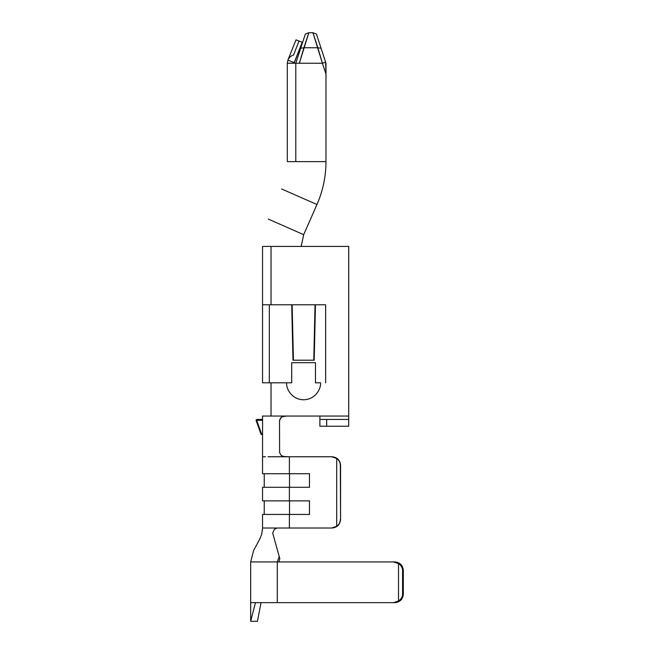 <?xml version="1.0" encoding="UTF-8"?>
<svg xmlns="http://www.w3.org/2000/svg" width="654" height="654" viewBox="0 0 654 654"><rect width="100%" height="100%" fill="white"/><g stroke="black" fill="none" stroke-linecap="round" stroke-linejoin="round"><path stroke-width="0.98" d="M265.491 456.762L262.54 456.762L262.54 473.725L262.548 434.24L261.011 434.272L256.041 420.121L256.72 419.443L256.041 420.121L256.72 420.121L256.72 419.443L262.565 419.443L262.573 420.318L256.72 420.318L261.649 434.24L262.548 434.24L262.573 420.318L262.54 434.673M264.241 487.295L264.241 473.725L264.241 487.295M264.241 514.436L264.241 500.866L264.241 514.436M255.461 602.645L250.67 621.3L257.455 621.3L261.044 602.645L257.455 621.3L250.67 621.3L255.461 602.645L277.28 602.645L277.28 561.933L395.065 561.933C400.052 562.473 402.807 565.301 403.33 570.411L403.33 594.159C402.807 599.277 400.052 602.105 395.065 602.645L250.67 602.645L250.67 561.933L277.28 561.933L279.209 556.529L279.855 558.688L278.792 561.933L279.855 558.688L279.209 556.529L277.28 561.933L250.67 561.933L253.646 550.415L259.818 539.043L261.78 533.958L262.54 528.007L262.54 514.436L262.54 528.007L331.627 528.007L336.704 526.306L336.704 458.462L331.627 456.762L289.387 456.762L289.387 473.725L309.456 473.725L309.456 487.295L289.387 487.295L289.387 500.866L309.456 500.866L309.456 514.436L289.387 514.436L289.387 528.007L289.387 514.436L262.54 514.436L309.456 514.436L309.456 500.866L289.387 500.866L289.387 487.295L262.54 487.295L262.54 500.866L262.54 487.295L309.456 487.295L309.456 473.725L289.387 473.725L289.387 456.762L282.855 456.459L281.326 455.576L279.601 452.642L279.503 421.143L280.623 417.963L281.899 416.827L284.596 416.05L262.54 416.05L271.026 416.05L271.026 382.811L291.717 382.811L262.54 382.811L271.026 382.811L271.026 416.05L286.288 416.05L281.899 416.827L279.789 419.459L279.503 421.143L279.601 452.642L281.326 455.576L284.596 456.762L276.609 456.762L332.109 456.762C337.211 457.301 340.031 460.13 340.571 465.247L340.571 519.521C340.031 524.639 337.211 527.467 332.109 528.007L277.795 528.007M267.985 456.762L276.609 456.762L267.985 456.762M279.209 556.529L272.71 533.116L274.255 529.438L276.928 528.08L274.255 529.438L272.71 533.116L279.209 556.529M262.54 500.866L289.387 500.866L262.54 500.866M291.717 304.78L292.992 360.207L293.417 360.207L292.142 304.78L262.54 304.78L262.54 246.427L262.54 304.78L271.026 304.78L271.026 246.427L262.54 246.427L271.026 246.427L271.026 304.78L315.04 304.78L313.773 360.207L314.19 360.207L315.465 304.78L314.19 360.207L292.992 360.207L291.717 304.78M315.465 382.811L320.558 382.811C321.237 387.765 316.144 399.537 303.595 399.766C291.038 399.537 285.945 387.765 286.632 382.811C285.945 387.765 291.038 399.537 303.595 399.766C316.144 399.537 321.237 387.765 320.558 382.811L315.465 382.811L315.465 362.676L291.717 362.676L291.717 382.811L291.717 362.676L315.465 362.676L315.465 382.811M262.54 382.811L262.54 304.78L262.54 382.811M302.181 42.257L294.096 63.234L294.21 62.612L287.891 60.143L296.009 39.845L302.181 42.257L299.025 41.022L293.523 55.059C290.85 55.876 288.978 57.568 287.891 60.143C288.978 57.568 290.85 55.876 293.523 55.059L299.025 41.022L296.009 39.845L287.891 60.143L287.31 63.234L322.414 63.234L312.914 32.7L316.413 34.041L325.986 63.234L325.986 161.612L295.788 161.612L295.788 63.234L287.31 63.234L287.31 161.612L287.31 63.234L287.891 60.143L294.21 62.612L302.181 42.257M317.002 35.831L316.413 34.041L312.914 32.7L308.851 32.7L312.914 32.7L317.852 47.742L303.922 47.742L317.852 47.742L321.073 48.257L316.413 34.041M305.361 34.041L308.851 32.7L299.36 63.234L295.788 63.234L295.788 161.612L325.986 161.612C325.937 176.555 322.929 190.854 316.961 204.522C322.929 190.854 325.937 176.555 325.986 161.612L325.986 74.123L322.414 63.234L299.36 63.234L303.922 47.742L300.701 48.257L305.361 34.041L295.788 63.234L300.701 48.257L303.922 47.742L308.851 32.7L305.361 34.041L304.772 35.831M289.869 528.007L332.109 528.007C337.211 527.467 340.031 524.639 340.571 519.521L340.325 465.247C340.252 462.452 339.042 460.195 336.704 458.462L336.704 526.306C339.042 524.582 340.252 522.317 340.325 519.521C340.252 522.317 339.042 524.582 336.704 526.306L332.109 528.007M319.88 416.05L286.288 416.05L348.713 416.05L348.713 246.427L271.026 246.427L348.713 246.427L348.713 426.228L348.713 416.05L319.88 416.05L319.88 419.443L348.713 419.443L326.665 419.443L326.665 426.228L348.713 426.228L319.88 426.228L319.88 416.05M315.04 304.78L325.643 304.78L325.643 382.811L325.643 304.78L292.142 304.78L293.417 360.207L313.773 360.207L315.04 304.78M269.325 304.78L269.325 382.811L269.325 304.78M262.54 473.725L289.387 473.725L262.54 473.725M332.109 456.762L336.704 458.462C339.042 460.195 340.252 462.452 340.325 465.247L340.571 465.247C340.031 460.13 337.211 457.301 332.109 456.762L289.869 456.762M326.665 419.443L319.88 419.443L319.88 426.228L326.665 426.228L326.665 419.443M281.563 188.949L316.961 204.522L281.563 188.949M303.685 234.68L301.216 246.427L303.685 234.68L301.216 246.427L303.685 234.68L301.216 246.427L303.685 234.68L268.287 219.098L303.685 234.68L316.961 204.522M395.065 561.933L393.553 561.933L398.515 563.625C401.139 565.358 402.488 567.623 402.578 570.411L403.33 570.411L402.578 570.411L402.578 594.159L402.578 570.411C402.488 567.623 401.139 565.358 398.515 563.625L398.515 600.944L398.515 563.625L393.553 561.933L277.28 561.933L277.28 602.645L393.553 602.645L398.515 600.944C401.139 599.211 402.488 596.955 402.578 594.159L403.33 594.159L403.33 570.411C402.807 565.301 400.052 562.473 395.065 561.933L278.792 561.933M398.515 600.944L393.553 602.645L395.065 602.645C400.052 602.105 402.807 599.277 403.33 594.159L402.578 594.159C402.488 596.955 401.139 599.211 398.515 600.944M287.31 161.612L295.788 161.612M299.834 50.881L295.788 63.234M325.986 74.123L325.635 62.179L322.414 63.234L325.986 74.123M321.073 48.257L317.852 47.742L322.414 63.234L325.635 62.179L321.073 48.257M289.509 500.866L289.509 514.436L289.509 500.866L309.579 500.866M309.579 514.436L289.509 514.436M289.509 473.725L289.509 487.295L289.509 473.725L309.579 473.725M309.579 487.295L289.509 487.295M279.855 558.688L279.528 557.649M279.544 557.682L279.372 557.094M261.649 434.24L256.72 420.318L256.082 420.35L261.011 434.272L261.649 434.24M256.72 420.121L262.573 420.318L262.565 419.443L256.72 419.443L256.72 420.121M262.54 419.443L262.54 416.05M250.67 602.645L250.67 621.3M262.54 434.722L261.011 434.272"/></g></svg>

